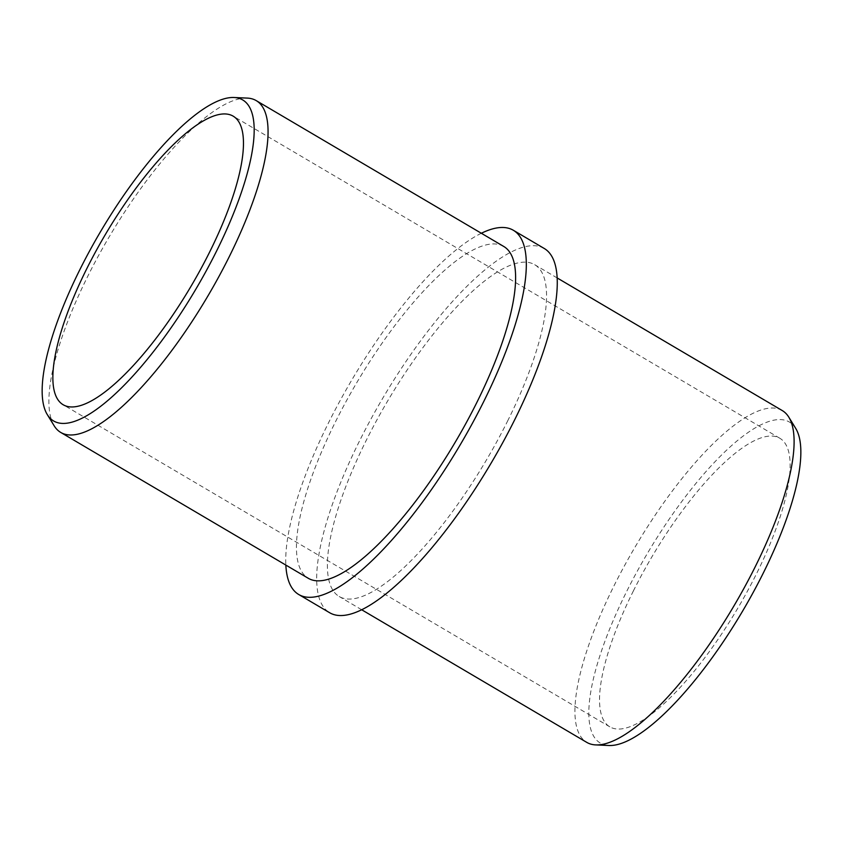 <?xml version="1.0" encoding="UTF-8"?>
<svg xmlns="http://www.w3.org/2000/svg" width="843" height="843" viewBox="0 0 843 843"><rect width="100%" height="100%" fill="white"/><g stroke="black" fill="none" stroke-linecap="round" stroke-linejoin="round"><path stroke-width="0.63" stroke-dasharray="4.21 3.16" d="M503.777 246.483A192.562 57.524 -59.5 0 0 335.461 421.827A192.562 57.524 -59.5 0 0 308.275 578.287M247.273 98.094A192.562 57.524 -59.5 0 0 87.914 275.967A192.562 57.524 -59.5 0 0 54.173 425.81M633.462 590.764A167.472 50.032 -59.5 0 0 609.816 726.835A167.472 50.032 -59.5 0 0 756.213 574.336A167.472 50.032 -59.5 0 0 779.849 438.265A167.472 50.032 -59.5 0 0 633.462 590.764M795.739 428.455A186.292 55.659 -59.5 0 0 626.56 591.681A186.292 55.659 -59.5 0 0 608.941 745.497M782.272 410.573A192.562 57.524 -59.5 0 0 613.946 585.917A192.562 57.524 -59.5 0 0 586.77 742.377M507.539 421.173A192.562 57.524 -59.5 0 0 534.725 264.713A192.562 57.524 -59.5 0 0 366.399 440.057A192.562 57.524 -59.5 0 0 339.223 596.517A192.562 57.524 -59.5 0 0 507.539 421.173M544.272 248.495A211.382 63.151 -59.5 0 0 359.508 440.973A211.382 63.151 -59.5 0 0 329.666 612.735M481.342 233.258A211.382 63.151 -59.5 0 0 328.559 422.743A211.382 63.151 -59.5 0 0 285.84 565.063M609.816 726.835L63.151 404.735M557.16 277.937L534.725 264.713M361.658 609.742L339.223 596.517M779.849 438.265L233.184 116.165"/><path stroke-width="1.26" d="M47.261 414.545L54.173 425.81A192.562 57.524 -59.5 0 0 60.728 432.427L308.275 578.287A192.562 57.524 -59.5 0 0 476.601 402.943A192.562 57.524 -59.5 0 0 503.777 246.483L256.23 100.623A192.562 57.524 -59.5 0 0 247.273 98.094L234.059 97.503A186.292 55.659 -59.5 0 0 79.895 269.581A186.292 55.659 -59.5 0 0 47.261 414.545A186.292 55.659 -59.5 0 0 216.44 251.319A186.292 55.659 -59.5 0 0 234.059 97.503M60.728 432.427A192.562 57.524 -59.5 0 0 229.054 257.083A192.562 57.524 -59.5 0 0 256.23 100.623M86.787 268.664A167.472 50.032 -59.5 0 0 63.151 404.735A167.472 50.032 -59.5 0 0 209.538 252.236A167.472 50.032 -59.5 0 0 233.184 116.165A167.472 50.032 -59.5 0 0 86.787 268.664M361.658 609.742L586.77 742.377A192.562 57.524 -59.5 0 0 595.727 744.906L608.941 745.497A186.292 55.659 -59.5 0 0 763.105 573.419A186.292 55.659 -59.5 0 0 795.739 428.455L788.827 417.19A192.562 57.524 -59.5 0 0 782.272 410.573L557.16 277.937M595.727 744.906A192.562 57.524 -59.5 0 0 755.086 567.033A192.562 57.524 -59.5 0 0 788.827 417.19M285.84 565.063A211.382 63.151 -59.5 0 0 298.728 594.505L329.666 612.735A211.382 63.151 -59.5 0 0 514.441 420.257A211.382 63.151 -59.5 0 0 544.272 248.495L513.334 230.265A211.382 63.151 -59.5 0 0 481.342 233.258M298.728 594.505A211.382 63.151 -59.5 0 0 483.492 402.027A211.382 63.151 -59.5 0 0 513.334 230.265"/></g></svg>
